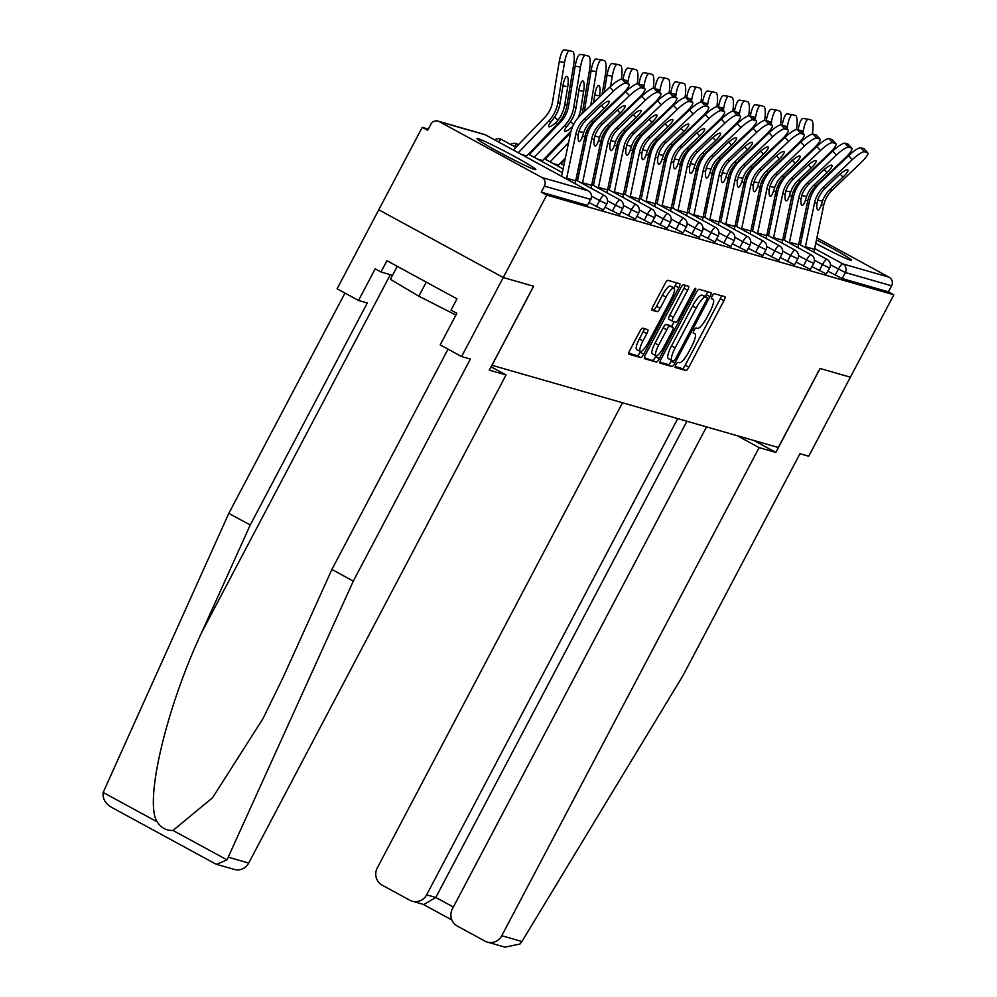 <?xml version="1.0" encoding="UTF-8"?>
<svg xmlns="http://www.w3.org/2000/svg" width="997" height="997" viewBox="0 0 997 997"><rect width="100%" height="100%" fill="white"/><g stroke="black" fill="none" stroke-linecap="round" stroke-linejoin="round"><path stroke-width="1.5" d="M675.929 364.715A2.929 0.71 118.6 0 0 675.231 367.482A2.929 0.71 118.6 0 0 675.268 367.507L685.911 370.56A4.187 1.022 118.6 0 0 688.865 367.145L723.922 300.658A4.187 1.022 118.6 0 0 724.919 296.695A4.187 1.022 118.6 0 0 724.869 296.682L714.226 293.617A2.929 0.71 118.6 0 0 712.157 296.009A2.929 0.71 118.6 0 0 711.459 298.776A2.929 0.71 118.6 0 0 711.497 298.788L712.88 299.187A13.385 3.265 118.6 0 1 713.042 299.262A13.385 3.265 118.6 0 1 709.852 311.924L706.923 317.47A13.385 3.265 118.6 0 1 697.489 328.374L696.105 327.976A2.929 0.71 118.6 0 0 694.049 330.356A2.929 0.71 118.6 0 0 693.351 333.135A2.929 0.71 118.6 0 0 693.389 333.148L694.759 333.546A13.385 3.265 118.6 0 1 694.921 333.609A13.385 3.265 118.6 0 1 691.731 346.283L688.815 351.829A13.385 3.265 118.6 0 1 679.381 362.721L677.997 362.335A2.929 0.71 118.6 0 0 675.929 364.715M534.741 169.515A33.225 1.745 27.8 0 0 535.838 169.602A33.225 1.745 27.8 0 0 510.85 154.485A33.225 1.745 27.8 0 0 478.124 138.708A33.225 1.745 27.8 0 0 477.04 138.608A33.225 1.745 27.8 0 0 502.014 153.737A33.225 1.745 27.8 0 0 534.741 169.515M827.049 249.325A33.013 1.732 27.8 0 0 815.758 243.368A33.225 1.745 27.8 0 0 850.254 260.117A33.225 1.745 27.8 0 0 851.338 260.205A33.225 1.745 27.8 0 0 816.481 239.903M802.784 233.148A33.225 1.745 27.8 0 0 801.164 232.401M800.653 234.881A33.225 1.745 27.8 0 0 802.224 235.815M642.704 328.163A4.187 1.022 118.6 0 0 639.75 331.565L629.917 350.221A4.187 1.022 118.6 0 0 628.92 354.184A4.187 1.022 118.6 0 0 628.97 354.209L640.797 357.599A4.187 1.022 118.6 0 0 643.738 354.197L678.795 287.697A4.187 1.022 118.6 0 0 679.792 283.746A4.187 1.022 118.6 0 0 679.742 283.721L667.928 280.331A4.187 1.022 118.6 0 0 664.974 283.734L653.097 306.266A4.187 1.022 118.6 0 0 652.1 310.229A4.187 1.022 118.6 0 0 652.15 310.241L657.21 311.7A4.187 1.022 118.6 0 0 660.151 308.297L666.046 297.118A11.191 2.729 118.6 0 1 674.072 288.058A11.191 2.729 118.6 0 1 671.405 298.664L648.324 342.432A11.191 2.729 118.6 0 1 640.298 351.492A11.191 2.729 118.6 0 1 642.965 340.887L646.816 333.596A4.187 1.022 118.6 0 0 647.813 329.633A4.187 1.022 118.6 0 0 647.763 329.621L642.704 328.163M706.524 426.89L452.401 908.865A12.787 12.375 -74 0 0 457.336 926.076L484.916 941.093A12.787 12.375 -74 0 0 501.765 935.722L521.905 941.517L682.883 675.754L799.955 453.722L808.729 456.24L850.391 377.202L819.995 368.479L778.321 447.503L491.995 365.288L533.669 286.251L503.261 277.527L546.717 195.1L893.848 294.788L888.402 291.834L891.58 285.803L845.356 272.53L842.178 278.549L888.402 291.834M753.931 440.5L775.84 452.426L820.095 368.504L850.391 377.202L893.848 294.788M661.073 359.169A4.187 1.022 118.6 0 0 660.076 363.132A4.187 1.022 118.6 0 0 660.126 363.145L671.941 366.547A4.187 1.022 118.6 0 0 674.894 363.132L709.951 296.645A4.187 1.022 118.6 0 0 710.948 292.682L699.071 289.267A4.187 1.022 118.6 0 0 696.13 292.682L661.073 359.169M656.362 362.073L644.548 358.683A4.187 1.022 118.6 0 1 644.498 358.658A4.187 1.022 118.6 0 1 645.495 354.695L680.552 288.208A4.187 1.022 118.6 0 1 683.506 284.793L688.553 286.251A4.187 1.022 118.6 0 1 688.603 286.276A4.187 1.022 118.6 0 1 687.606 290.239L673.399 317.196A4.187 1.022 118.6 0 0 672.402 321.159A4.187 1.022 118.6 0 0 672.452 321.184L675.804 322.143A4.187 1.022 118.6 0 0 678.758 318.741L693.551 290.663A2.929 0.71 118.6 0 1 695.657 288.295A2.929 0.71 118.6 0 1 694.959 291.062L659.316 358.671A4.187 1.022 118.6 0 1 656.362 362.073L644.349 357.686M786.596 221.409L788.178 222.269M801.738 229.646L803.333 230.519M816.892 237.897L889.112 277.203A6.393 6.194 106 0 1 891.58 285.803M461.586 356.552L440.175 344.9L456.85 313.282L451.043 310.129L456.987 298.838L386.948 260.716L380.991 272.007L375.184 268.841L358.521 300.458L367.295 302.976L250.222 525.02L228.811 513.368L103.152 792.453C102.442 798.834 105.458 803.894 112.163 807.645L215.302 863.801L216.648 864.349L227.004 859.85L353.299 581.114L470.36 359.07L461.586 356.552L503.261 277.527L378.773 209.781L422.23 127.354L428.311 129.112M546.717 195.1L541.271 192.147L544.437 186.115A6.393 6.194 -74 0 0 541.969 177.516L439.266 121.622A6.393 6.194 -74 0 0 430.841 124.301L427.676 130.32L422.23 127.354M596.43 206.591L599.608 200.559L606.799 203.986L603.409 209.993L589.177 202.64M541.969 177.516L588.193 190.788A6.393 6.194 -74 0 1 590.66 199.4L587.495 205.419L590.66 199.4L544.437 186.115M541.271 192.147L587.495 205.419M842.178 278.549L827.946 271.196M628.272 215.726L631.45 209.706L638.628 213.121L635.45 219.153L621.019 211.775M660.114 224.873L663.279 218.854L670.47 222.269L667.08 228.276L652.848 220.923M691.943 234.008L695.121 227.989L702.299 231.416L699.134 237.436L684.69 230.058M723.785 243.156L726.95 237.136L734.141 240.551L730.751 246.558L716.519 239.205M755.614 252.291L758.792 246.271L765.97 249.699L762.805 255.718L748.361 248.34M787.456 261.438L790.633 255.419L797.812 258.834L794.435 264.841L780.19 257.488M819.285 270.586L822.463 264.566L829.654 267.981L826.264 273.988L812.032 266.635M803.37 266.012L806.548 259.993L813.726 263.407L810.349 269.414L796.117 262.061M771.541 256.865L774.706 250.845L781.897 254.272L778.719 260.292L764.275 252.914M739.699 247.73L742.877 241.71L750.056 245.125L746.678 251.132L732.446 243.779M707.858 238.582L711.035 232.563L718.226 235.977L715.048 242.009L700.604 234.631M676.028 229.447L679.206 223.415L686.385 226.842L682.995 232.849L668.763 225.496M644.187 220.3L647.365 214.28L654.543 217.695L651.166 223.702L636.933 216.349M612.357 211.152L615.523 205.133L622.714 208.56L619.536 214.579L605.092 207.202M675.193 366.547L682.284 368.578A4.187 1.022 118.6 0 0 685.238 365.176L720.295 298.689A4.187 1.022 118.6 0 0 721.429 295.698M705.315 296.57L706.312 294.676A4.187 1.022 118.6 0 0 707.459 291.685M659.927 362.16L668.314 364.566A4.187 1.022 118.6 0 0 671.255 361.163L671.654 360.416M673.561 361.051A2.929 0.71 118.6 0 0 675.63 358.671L706.399 300.309A2.929 0.71 118.6 0 0 707.097 297.53A2.929 0.71 118.6 0 0 707.06 297.517L705.614 297.106A13.385 3.265 118.6 0 0 696.18 307.998L675.143 347.903A13.385 3.265 118.6 0 0 671.953 360.578A13.385 3.265 118.6 0 0 672.115 360.64L673.561 361.051M703.508 295.586A2.929 0.71 118.6 0 0 703.471 295.561A2.929 0.71 118.6 0 0 703.433 295.548L707.06 297.517M668.489 358.671A13.385 3.265 118.6 0 1 668.326 358.596A13.385 3.265 118.6 0 1 671.517 345.922L692.541 306.029A13.385 3.265 118.6 0 1 701.988 295.124L707.097 297.53M672.352 321.134L668.825 319.202A4.187 1.022 118.6 0 1 668.763 319.19A4.187 1.022 118.6 0 1 669.76 315.226L683.979 288.258A4.187 1.022 118.6 0 0 685.126 285.267M674.146 321.67L671.604 326.505M656.138 355.842L655.69 356.689L659.316 358.671M658.643 345.186A11.191 2.729 118.6 0 0 655.976 355.779A11.191 2.729 118.6 0 0 664.002 346.719L672.128 331.303A4.187 1.022 118.6 0 0 673.125 327.34A4.187 1.022 118.6 0 0 673.075 327.315L669.722 326.355A4.187 1.022 118.6 0 0 666.769 329.758L658.643 345.186L655.017 343.205A11.191 2.729 118.6 0 0 652.35 353.798L655.976 355.779M669.548 325.396A4.187 1.022 118.6 0 0 669.498 325.358A4.187 1.022 118.6 0 0 669.448 325.346L673.075 327.315L669.498 325.358M655.017 343.205L663.142 327.789A4.187 1.022 118.6 0 1 666.096 324.374L669.448 325.346M652.736 360.091A4.187 1.022 118.6 0 0 655.69 356.689M640.298 351.492L636.672 349.511A11.191 2.729 118.6 0 1 639.339 338.918L643.19 331.627A4.187 1.022 118.6 0 0 644.336 328.636M674.072 288.058L670.445 286.089A11.191 2.729 118.6 0 0 662.419 295.149L666.046 297.118M651.951 309.257L653.583 309.731A4.187 1.022 118.6 0 0 656.524 306.316L662.419 295.149M673.972 288.008L675.168 285.728A4.187 1.022 118.6 0 0 676.315 282.737M628.771 353.212L637.158 355.63A4.187 1.022 118.6 0 0 640.111 352.215L640.46 351.555M801.002 181.678A34.085 33.001 -74 0 0 801.837 179.61M804.841 177.753A34.085 33.001 -74 0 0 805.19 176.394M795.706 190.103L794.036 191.723A9.796 2.144 -44.5 0 1 792.814 192.745M773.273 204.41L775.529 202.067M770.058 219.776L772.314 217.433M791.606 197.406L793.961 194.963M809.016 153.987L809.215 152.778M812.318 134.084L812.405 133.61A12.787 3.165 99 0 0 811.433 120.126L808.48 119.279A12.787 3.165 99 0 0 808.38 119.254A12.787 3.165 99 0 0 803.32 131.006L800.491 130.557A12.787 2.729 -42.1 0 0 800.167 130.37L797.214 129.51L800.84 133.536A12.787 2.729 137.9 0 0 788.602 141.412L759.328 169.378A28.539 27.642 -74 0 0 753.695 176.843A28.539 27.642 -74 0 0 750.915 184.557L741.743 228.463A34.085 33.001 106 0 1 741.581 229.235M797.7 164.792L797.899 163.583M801.613 141.3L801.912 139.455M802.946 133.274L803.32 131.006M800.441 162.175L800.641 160.978M806.286 156.591L806.486 155.395M795.344 146.26L795.145 147.456M791.444 169.764L791.331 170.425A28.539 27.642 106 0 1 791.232 170.973M798.086 129.772A12.787 3.165 -81 0 1 803.084 118.419A12.787 3.165 -81 0 1 803.171 118.444L808.28 119.254M777.61 192.122L775.342 194.465M756.062 214.492L753.807 216.835M825.192 188.283L838.278 175.784A9.796 2.094 -42.1 0 1 847.662 169.752A9.796 2.094 -42.1 0 1 847.899 169.901A9.796 2.094 -42.1 0 1 842.976 177.13L829.89 189.629A28.539 27.642 -74 0 0 824.257 197.107A28.539 27.642 -74 0 0 822.5 201.12L821.291 204.771A9.796 2.43 -78.5 0 1 817.951 209.993A9.796 2.43 -78.5 0 1 817.914 209.981A9.796 2.43 -78.5 0 1 816.967 203.525L817.814 199.774A28.539 27.642 -74 0 1 819.559 195.761A28.539 27.642 -74 0 1 825.192 188.283L822.999 187.66A28.539 27.642 -74 0 0 817.366 195.125A28.539 27.642 -74 0 0 814.586 202.84L805.426 246.745A34.085 33.001 106 0 1 805.252 247.518M800.342 244.851L809.327 201.768A34.085 33.001 106 0 1 812.642 192.558A34.085 33.001 106 0 1 819.372 183.635L848.659 155.669A12.787 2.729 -42.1 0 1 860.885 147.805L864.511 151.818L867.465 152.666A12.787 2.729 137.9 0 1 867.789 152.865A12.787 2.729 137.9 0 1 861.358 162.299L832.084 190.265A28.539 27.642 -74 0 0 826.451 197.742A28.539 27.642 -74 0 0 823.672 205.457L814.499 249.35A34.085 33.001 106 0 1 813.789 252.166M867.465 152.666L863.838 148.653L860.885 147.805M863.838 148.653A12.787 2.729 -42.1 0 1 864.162 148.84L867.789 152.865M864.511 151.818A12.787 2.729 137.9 0 0 852.285 159.694L822.999 187.66M397.255 266.324L390.4 279.322L418.827 296.209L455.916 315.052M426.267 282.114L418.827 296.209M511.536 158.722A33.013 1.732 27.8 0 0 499.746 152.504M521.905 941.517L519.985 943.997L504.981 947.15L487.346 942.09M622.552 402.776L377.277 867.976A12.787 12.375 -74 0 0 382.212 885.199L409.792 900.204A12.787 12.375 -74 0 0 426.641 894.845L435.814 897.474L423.825 904.528L412.222 901.201M677.723 418.615L426.641 894.845M737.194 435.701L759.116 447.628L501.765 935.722M775.84 452.426L759.116 447.628M686.908 421.257L435.814 897.474L453.373 907.033M250.222 525.02L201.768 632.31C166.212 707.92 144.029 802.224 157.165 821.852C161.115 827.846 166.387 830.713 172.98 830.451L212.548 797.762L262.909 718.75L283.422 676.751L331.889 569.461L448.027 349.174M358.521 300.458L337.111 288.806L378.773 209.781L503.261 277.527L533.569 286.226L489.315 370.149L506.052 374.947L248.702 863.053A12.787 12.375 106 0 1 234.283 869.421L216.648 864.349M228.811 513.368L344.962 293.081M506.052 374.947L491.085 366.809M353.299 581.114L331.889 569.461M380.991 272.007L392.519 275.322M215.302 863.801L112.163 807.645M785.075 177.105A34.085 33.001 -74 0 0 785.923 175.036M788.914 173.179A34.085 33.001 -74 0 0 789.275 171.82M779.791 185.529L778.121 187.162A9.796 2.144 -44.5 0 1 776.9 188.171M757.346 199.836L759.602 197.493M754.143 215.215L756.399 212.872M775.678 192.845L778.034 190.402M793.101 149.413L793.3 148.217M796.404 129.523L796.478 129.037A12.787 3.165 99 0 0 795.519 115.552L792.553 114.705A12.787 3.165 99 0 0 792.465 114.68A12.787 3.165 99 0 0 787.406 126.432L784.577 125.983A12.787 2.729 -42.1 0 0 784.253 125.796L781.287 124.949L784.913 128.962A12.787 2.729 137.9 0 0 772.687 136.838L743.413 164.804A28.539 27.642 -74 0 0 737.768 172.269A28.539 27.642 -74 0 0 735.001 179.983L725.828 223.889A34.085 33.001 106 0 1 725.654 224.661M781.785 160.218L781.984 159.009M785.686 136.726L785.997 134.882M787.019 128.7L787.406 126.432M784.514 157.613L784.714 156.404M790.359 152.03L790.559 150.821M779.43 141.686L779.23 142.895M775.516 165.19L775.417 165.851A28.539 27.642 106 0 1 775.317 166.399M782.171 125.198A12.787 3.165 -81 0 1 787.156 113.845A12.787 3.165 -81 0 1 787.256 113.87L792.366 114.68M761.683 187.548L759.427 189.891M740.135 209.918L737.88 212.261M769.161 172.531A34.085 33.001 -74 0 0 769.996 170.462M772.999 168.605A34.085 33.001 -74 0 0 773.36 167.247M763.864 180.956L762.207 182.588A9.796 2.144 -44.5 0 1 760.973 183.598M741.432 195.262L743.687 192.932M738.229 210.641L740.484 208.298M759.764 188.271L762.119 185.828M777.174 144.839L777.373 143.643M780.489 124.949L780.564 124.463A12.787 3.165 99 0 0 779.592 110.991L776.638 110.131A12.787 3.165 99 0 0 776.538 110.119A12.787 3.165 99 0 0 771.479 121.858L768.65 121.41M765.87 155.644L766.07 154.435M769.771 132.152L770.083 130.32M771.105 124.127L771.479 121.858M768.6 153.04L768.799 151.831M774.445 147.456L774.644 146.247M763.503 137.112L763.303 138.321M759.602 160.617L759.49 161.277A28.539 27.642 106 0 1 759.402 161.826M766.244 120.625A12.787 3.165 -81 0 1 771.242 109.271A12.787 3.165 -81 0 1 771.342 109.296L776.451 110.106M745.768 182.974L743.513 185.33M724.221 205.357L721.965 207.7M753.246 167.957A34.085 33.001 -74 0 0 754.081 165.888M757.084 164.031A34.085 33.001 -74 0 0 757.446 162.685M747.949 176.382L746.279 178.014A9.796 2.144 -44.5 0 1 745.058 179.036M725.517 190.701L727.773 188.358M722.302 206.067L724.557 203.724M743.849 183.697L746.205 181.255M761.259 140.278L761.459 139.069M764.562 120.375L764.649 119.902A12.787 3.165 99 0 0 763.677 106.417L760.723 105.57A12.787 3.165 99 0 0 760.624 105.545A12.787 3.165 99 0 0 755.564 117.285L752.735 116.836A12.787 2.729 -42.1 0 0 752.411 116.649L749.457 115.802L753.084 119.814A12.787 2.729 137.9 0 0 740.858 127.691L711.571 155.657A28.539 27.642 -74 0 0 705.938 163.134A28.539 27.642 -74 0 0 703.159 170.848L693.999 214.754A34.085 33.001 106 0 1 693.825 215.526M749.956 151.07L750.155 149.874M753.857 127.591L754.156 125.747M755.19 119.553L755.564 117.285M752.685 148.466L752.885 147.257M758.53 142.883L758.729 141.674M747.588 132.539L747.389 133.748M743.687 156.043L743.575 156.703A28.539 27.642 106 0 1 743.475 157.252M750.33 116.051A12.787 3.165 -81 0 1 755.327 104.71A12.787 3.165 -81 0 1 755.414 104.722L760.524 105.532M729.854 178.401L727.586 180.756M708.306 200.783L706.05 203.126M737.331 163.383A34.085 33.001 -74 0 0 738.166 161.315M741.17 159.47A34.085 33.001 -74 0 0 741.519 158.112M732.035 171.808L730.365 173.441A9.796 2.144 -44.5 0 1 729.143 174.463M709.59 186.127L711.846 183.784M706.387 201.494L708.643 199.151M727.935 179.124L730.278 176.681M745.345 135.704L745.544 134.495M748.647 115.802L748.722 115.328A12.787 3.165 99 0 0 747.762 101.844L744.796 100.996A12.787 3.165 99 0 0 744.709 100.971A12.787 3.165 99 0 0 739.649 112.711L736.82 112.275A12.787 2.729 -42.1 0 0 736.496 112.075L733.543 111.228L737.157 115.253A12.787 2.729 137.9 0 0 724.931 123.117L695.657 151.083A28.539 27.642 -74 0 0 690.024 158.56A28.539 27.642 -74 0 0 687.245 166.275L678.072 210.18A34.085 33.001 106 0 1 677.91 210.953M734.029 146.509L734.228 145.3M737.93 123.017L738.241 121.173M739.263 114.991L739.649 112.711M736.758 143.892L736.97 142.696M742.603 138.309L742.815 137.112M731.673 127.965L731.474 129.174M727.773 151.469L727.66 152.142A28.539 27.642 106 0 1 727.561 152.691M734.415 111.477A12.787 3.165 -81 0 1 739.413 100.136A12.787 3.165 -81 0 1 739.5 100.149L744.609 100.959M713.927 173.839L711.671 176.182M692.379 196.21L690.123 198.553M721.404 158.822A34.085 33.001 -74 0 0 722.239 156.753M725.243 154.896A34.085 33.001 -74 0 0 725.604 153.538M716.108 167.247L714.45 168.867A9.796 2.144 -44.5 0 1 713.229 169.889M693.675 181.554L695.931 179.211M690.472 196.92L692.728 194.577M712.008 174.55L714.363 172.107M729.418 131.13L729.617 129.922M732.733 111.24L732.807 110.754A12.787 3.165 99 0 0 731.848 97.27L728.882 96.422A12.787 3.165 99 0 0 728.795 96.397A12.787 3.165 99 0 0 723.722 108.15L720.893 107.701A12.787 2.729 -42.1 0 0 720.582 107.514L717.616 106.654L721.242 110.679A12.787 2.729 137.9 0 0 709.017 118.556L679.73 146.522A28.539 27.642 -74 0 0 674.097 153.987A28.539 27.642 -74 0 0 671.317 161.701L662.158 205.606A34.085 33.001 106 0 1 661.983 206.379M718.114 141.935L718.314 140.727M722.015 118.444L722.327 116.599M723.348 110.418L723.722 108.15M720.843 139.318L721.043 138.122M726.688 133.735L726.888 132.539M715.759 123.404L715.559 124.6M711.846 146.908L711.733 147.568A28.539 27.642 106 0 1 711.646 148.117M718.501 106.916A12.787 3.165 -81 0 1 723.486 95.562A12.787 3.165 -81 0 1 723.585 95.587L728.695 96.397M698.012 169.266L695.756 171.609M676.464 191.636L674.209 193.979M809.277 183.722L822.363 171.222A9.796 2.094 -42.1 0 1 831.735 165.178A9.796 2.094 -42.1 0 1 831.984 165.328A9.796 2.094 -42.1 0 1 827.061 172.568L813.963 185.068A28.539 27.642 -74 0 0 808.33 192.533A28.539 27.642 -74 0 0 806.585 196.546L805.364 200.198A9.796 2.43 -78.5 0 1 802.037 205.419A9.796 2.43 -78.5 0 1 801.987 205.419A9.796 2.43 -78.5 0 1 801.052 198.951L801.887 195.2A28.539 27.642 -74 0 1 803.644 191.187A28.539 27.642 -74 0 1 809.277 183.722L807.084 183.087A28.539 27.642 -74 0 0 801.451 190.564A28.539 27.642 -74 0 0 798.672 198.266L789.499 242.171A34.085 33.001 106 0 1 789.337 242.956M784.415 240.277L793.413 197.207A34.085 33.001 106 0 1 796.728 187.984A34.085 33.001 106 0 1 803.457 179.074L832.744 151.108A12.787 2.729 -42.1 0 1 844.97 143.232L848.584 147.244L851.55 148.092A12.787 2.729 137.9 0 1 851.874 148.291A12.787 2.729 137.9 0 1 845.444 157.725L816.157 185.691A28.539 27.642 -74 0 0 810.524 193.169A28.539 27.642 -74 0 0 807.757 200.883L798.585 244.788A34.085 33.001 106 0 1 797.874 247.605M851.55 148.092L847.924 144.079L844.97 143.232M847.924 144.079A12.787 2.729 -42.1 0 1 848.248 144.266L851.874 148.291M848.584 147.244A12.787 2.729 137.9 0 0 836.358 155.121L807.084 183.087M793.35 179.148L806.448 166.649A9.796 2.094 -42.1 0 1 815.82 160.604A9.796 2.094 -42.1 0 1 816.069 160.754A9.796 2.094 -42.1 0 1 811.134 167.995L798.049 180.494A28.539 27.642 -74 0 0 792.416 187.959A28.539 27.642 -74 0 0 790.671 191.972L789.45 195.624A9.796 2.43 -78.5 0 1 786.122 200.858A9.796 2.43 -78.5 0 1 786.072 200.846A9.796 2.43 -78.5 0 1 785.138 194.39L785.972 190.626A28.539 27.642 -74 0 1 787.717 186.613A28.539 27.642 -74 0 1 793.35 179.148L791.157 178.513A28.539 27.642 -74 0 0 785.524 185.99A28.539 27.642 -74 0 0 782.757 193.705L773.585 237.61A34.085 33.001 106 0 1 773.41 238.383M768.5 235.703L777.498 192.633A34.085 33.001 106 0 1 780.813 183.423A34.085 33.001 106 0 1 787.543 174.5L816.817 146.534A12.787 2.729 -42.1 0 1 829.043 138.658L832.669 142.671L835.636 143.531A12.787 2.729 137.9 0 1 835.96 143.718A12.787 2.729 137.9 0 1 829.529 153.164L800.242 181.118A28.539 27.642 -74 0 0 794.609 188.595A28.539 27.642 -74 0 0 791.83 196.309L782.67 240.215A34.085 33.001 106 0 1 781.96 243.031M835.636 143.531L832.009 139.505L829.043 138.658M832.009 139.505A12.787 2.729 -42.1 0 1 832.333 139.705L835.96 143.718M832.669 142.671A12.787 2.729 137.9 0 0 820.444 150.547L791.157 178.513M777.436 174.575L790.521 162.075A9.796 2.094 -42.1 0 1 799.906 156.031A9.796 2.094 -42.1 0 1 800.155 156.18A9.796 2.094 -42.1 0 1 795.22 163.421L782.134 175.921A28.539 27.642 -74 0 0 776.501 183.398A28.539 27.642 -74 0 0 774.744 187.411L773.535 191.05A9.796 2.43 -78.5 0 1 770.207 196.284A9.796 2.43 -78.5 0 1 770.158 196.272A9.796 2.43 -78.5 0 1 769.21 189.816L770.058 186.053A28.539 27.642 -74 0 1 771.803 182.04A28.539 27.642 -74 0 1 777.436 174.575L775.242 173.939A28.539 27.642 -74 0 0 769.609 181.417A28.539 27.642 -74 0 0 766.83 189.131L757.67 233.036A34.085 33.001 106 0 1 757.496 233.809M752.585 231.13L761.571 188.059A34.085 33.001 106 0 1 764.886 178.849A34.085 33.001 106 0 1 771.616 169.926L800.903 141.96A12.787 2.729 -42.1 0 1 813.128 134.084L816.755 138.109L819.708 138.957A12.787 2.729 137.9 0 1 820.033 139.144A12.787 2.729 137.9 0 1 813.602 148.59L784.327 176.556A28.539 27.642 -74 0 0 778.694 184.021A28.539 27.642 -74 0 0 775.915 191.736L766.743 235.641A34.085 33.001 106 0 1 766.032 238.457M819.708 138.957L816.082 134.931L813.128 134.084M816.082 134.931A12.787 2.729 -42.1 0 1 816.406 135.131L820.033 139.144M816.755 138.109A12.787 2.729 137.9 0 0 804.529 145.973L775.242 173.939M761.521 170.001L774.607 157.501A9.796 2.094 -42.1 0 1 783.978 151.469A9.796 2.094 -42.1 0 1 784.228 151.619A9.796 2.094 -42.1 0 1 779.305 158.847L766.219 171.347A28.539 27.642 -74 0 0 760.574 178.824A28.539 27.642 -74 0 0 758.829 182.837L757.62 186.489A9.796 2.43 -78.5 0 1 754.28 191.711A9.796 2.43 -78.5 0 1 754.231 191.698A9.796 2.43 -78.5 0 1 753.296 185.243L754.143 181.491A28.539 27.642 -74 0 1 755.888 177.478A28.539 27.642 -74 0 1 761.521 170.001L759.328 169.378M800.84 133.536L803.794 134.383A12.787 2.729 137.9 0 1 804.118 134.57A12.787 2.729 137.9 0 1 797.687 144.017L768.413 171.983A28.539 27.642 -74 0 0 762.767 179.448A28.539 27.642 -74 0 0 760.001 187.162L750.828 231.067A34.085 33.001 106 0 1 750.118 233.884M736.658 226.568L745.656 183.485A34.085 33.001 106 0 1 748.971 174.276A34.085 33.001 106 0 1 755.701 165.352L784.988 137.387A12.787 2.729 -42.1 0 1 797.214 129.51M745.606 165.427L758.692 152.927A9.796 2.094 -42.1 0 1 768.064 146.895A9.796 2.094 -42.1 0 1 768.313 147.045A9.796 2.094 -42.1 0 1 763.39 154.273L750.292 166.786A28.539 27.642 -74 0 0 744.659 174.251A28.539 27.642 -74 0 0 742.915 178.264L741.693 181.915A9.796 2.43 -78.5 0 1 738.366 187.137A9.796 2.43 -78.5 0 1 738.316 187.124A9.796 2.43 -78.5 0 1 737.381 180.669L738.216 176.918A28.539 27.642 -74 0 1 739.961 172.905A28.539 27.642 -74 0 1 745.606 165.427L743.413 164.804M784.913 128.962L787.879 129.809A12.787 2.729 137.9 0 1 788.203 130.009A12.787 2.729 137.9 0 1 781.773 139.443L752.486 167.409A28.539 27.642 -74 0 0 746.853 174.886A28.539 27.642 -74 0 0 744.074 182.601L734.914 226.493A34.085 33.001 106 0 1 734.203 229.31M720.744 221.995L729.742 178.912A34.085 33.001 106 0 1 733.057 169.702A34.085 33.001 106 0 1 739.786 160.779L769.061 132.825A12.787 2.729 -42.1 0 1 781.287 124.949M705.49 154.248A34.085 33.001 -74 0 0 706.325 152.18M709.328 150.323A34.085 33.001 -74 0 0 709.69 148.964M700.193 162.673L698.523 164.306A9.796 2.144 -44.5 0 1 697.302 165.315M677.761 176.98L680.016 174.637M674.545 192.359L676.801 190.016M696.093 169.989L698.448 167.546M713.503 126.557L713.702 125.36M716.806 106.667L716.893 106.181A12.787 3.165 99 0 0 715.921 92.696L712.967 91.849A12.787 3.165 99 0 0 712.867 91.836A12.787 3.165 99 0 0 707.808 103.576L704.979 103.127A12.787 2.729 -42.1 0 0 704.655 102.94L701.701 102.093L705.328 106.106A12.787 2.729 137.9 0 0 693.102 113.982L663.815 141.948A28.539 27.642 -74 0 0 658.182 149.413A28.539 27.642 -74 0 0 655.403 157.127L646.243 201.033A34.085 33.001 106 0 1 646.068 201.805M702.2 137.362L702.399 136.153M706.1 113.87L706.399 112.025M707.434 105.844L707.808 103.576M704.929 134.757L705.128 133.548M710.774 129.174L710.973 127.965M699.832 118.83L699.632 120.039M695.931 142.334L695.819 142.995A28.539 27.642 106 0 1 695.719 143.543M702.573 102.342A12.787 3.165 -81 0 1 707.571 90.989A12.787 3.165 -81 0 1 707.671 91.014L712.78 91.824M682.098 164.692L679.829 167.035M660.55 187.062L658.294 189.405M729.679 160.866L742.777 148.366A9.796 2.094 -42.1 0 1 752.149 142.322A9.796 2.094 -42.1 0 1 752.399 142.471A9.796 2.094 -42.1 0 1 747.463 149.712L734.378 162.212A28.539 27.642 -74 0 0 728.745 169.677A28.539 27.642 -74 0 0 727 173.69L725.779 177.341A9.796 2.43 -78.5 0 1 722.451 182.563A9.796 2.43 -78.5 0 1 722.401 182.563A9.796 2.43 -78.5 0 1 721.454 176.095L722.302 172.344A28.539 27.642 -74 0 1 724.046 168.331A28.539 27.642 -74 0 1 729.679 160.866L727.486 160.23A28.539 27.642 -74 0 0 721.853 167.708A28.539 27.642 -74 0 0 719.074 175.422L709.914 219.315A34.085 33.001 106 0 1 709.739 220.1M704.829 217.421L713.827 174.35A34.085 33.001 106 0 1 717.142 165.141A34.085 33.001 106 0 1 723.859 156.217L753.146 128.252A12.787 2.729 -42.1 0 1 765.372 120.375L768.999 124.388L771.952 125.236A12.787 2.729 137.9 0 1 772.276 125.435A12.787 2.729 137.9 0 1 765.858 134.869L736.571 162.835A28.539 27.642 -74 0 0 730.938 170.313A28.539 27.642 -74 0 0 728.159 178.027L718.999 221.932A34.085 33.001 106 0 1 718.289 224.749M771.952 125.236L768.338 121.223L765.372 120.375M768.338 121.223A12.787 2.729 -42.1 0 1 768.662 121.41L772.276 125.435M768.999 124.388A12.787 2.729 137.9 0 0 756.773 132.265L727.486 160.23M689.575 149.675A34.085 33.001 -74 0 0 690.41 147.606M693.413 145.749A34.085 33.001 -74 0 0 693.762 144.391M684.278 158.099L682.609 159.732A9.796 2.144 -44.5 0 1 681.387 160.741M661.846 172.419L664.102 170.076M658.631 187.785L660.886 185.442M680.178 165.415L682.534 162.972M697.588 121.995L697.788 120.787M700.891 102.093L700.978 101.607A12.787 3.165 99 0 0 700.006 88.135L697.04 87.275A12.787 3.165 99 0 0 696.953 87.262A12.787 3.165 99 0 0 691.893 99.002L689.064 98.553A12.787 2.729 -42.1 0 0 688.74 98.367L685.786 97.519L689.413 101.532A12.787 2.729 137.9 0 0 677.175 109.408L647.9 137.374A28.539 27.642 -74 0 0 642.267 144.852A28.539 27.642 -74 0 0 639.488 152.566L630.316 196.459A34.085 33.001 106 0 1 630.154 197.244M686.272 132.788L686.472 131.592M690.186 109.296L690.485 107.464M691.519 101.27L691.893 99.002M689.014 130.183L689.214 128.974M694.859 124.6L695.059 123.391M683.917 114.256L683.718 115.465M680.016 137.76L679.904 138.421A28.539 27.642 106 0 1 679.804 138.969M686.659 97.768A12.787 3.165 -81 0 1 691.656 86.415A12.787 3.165 -81 0 1 691.744 86.44L696.853 87.25M666.183 160.118L663.915 162.474M644.635 182.501L642.38 184.844M713.765 156.292L726.85 143.792A9.796 2.094 -42.1 0 1 736.222 137.748A9.796 2.094 -42.1 0 1 736.471 137.898A9.796 2.094 -42.1 0 1 731.549 145.138L718.463 157.638A28.539 27.642 -74 0 0 712.818 165.103A28.539 27.642 -74 0 0 711.073 169.116L709.864 172.768A9.796 2.43 -78.5 0 1 706.524 178.002A9.796 2.43 -78.5 0 1 706.487 177.989A9.796 2.43 -78.5 0 1 705.54 171.534L706.387 167.77A28.539 27.642 -74 0 1 708.132 163.757A28.539 27.642 -74 0 1 713.765 156.292L711.571 155.657M753.084 119.814L756.038 120.674A12.787 2.729 137.9 0 1 756.362 120.861A12.787 2.729 137.9 0 1 749.931 130.308L720.657 158.261A28.539 27.642 -74 0 0 715.023 165.739A28.539 27.642 -74 0 0 712.244 173.453L703.072 217.358A34.085 33.001 106 0 1 702.362 220.175M688.915 212.847L697.9 169.777A34.085 33.001 106 0 1 701.215 160.567A34.085 33.001 106 0 1 707.945 151.644L737.232 123.678A12.787 2.729 -42.1 0 1 749.457 115.802M673.648 145.101A34.085 33.001 -74 0 0 674.483 143.032M677.486 141.175A34.085 33.001 -74 0 0 677.848 139.829M668.364 153.526L666.694 155.158A9.796 2.144 -44.5 0 1 665.473 156.18M645.919 167.845L648.175 165.502M642.716 183.211L644.972 180.868M664.251 160.841L666.607 158.398M681.674 117.422L681.873 116.213M684.976 97.519L685.051 97.045A12.787 3.165 99 0 0 684.092 83.561L681.125 82.714A12.787 3.165 99 0 0 681.038 82.689A12.787 3.165 99 0 0 675.978 94.428L673.137 93.98A12.787 2.729 -42.1 0 0 672.825 93.793L669.859 92.945L673.486 96.958A12.787 2.729 137.9 0 0 661.26 104.835L631.986 132.8A28.539 27.642 -74 0 0 626.34 140.278A28.539 27.642 -74 0 0 623.574 147.992L614.401 191.898A34.085 33.001 106 0 1 614.227 192.67M670.358 128.214L670.557 127.018M674.259 104.735L674.57 102.89M675.592 96.697L675.978 94.428M673.087 125.61L673.287 124.401M678.932 120.026L679.131 118.817M668.002 109.682L667.803 110.891M664.089 133.187L663.99 133.847A28.539 27.642 106 0 1 663.89 134.396M670.744 93.195A12.787 3.165 -81 0 1 675.729 81.854A12.787 3.165 -81 0 1 675.829 81.866L680.939 82.676M650.256 155.557L648 157.9M628.708 177.927L626.452 180.27M697.85 151.718L710.936 139.219A9.796 2.094 -42.1 0 1 720.308 133.187A9.796 2.094 -42.1 0 1 720.557 133.324A9.796 2.094 -42.1 0 1 715.634 140.565L702.536 153.064A28.539 27.642 -74 0 0 696.903 160.542A28.539 27.642 -74 0 0 695.158 164.555L693.937 168.194A9.796 2.43 -78.5 0 1 690.609 173.428A9.796 2.43 -78.5 0 1 690.56 173.416A9.796 2.43 -78.5 0 1 689.625 166.96L690.46 163.196A28.539 27.642 -74 0 1 692.217 159.184A28.539 27.642 -74 0 1 697.85 151.718L695.657 151.083M737.157 115.253L740.123 116.101A12.787 2.729 137.9 0 1 740.447 116.288A12.787 2.729 137.9 0 1 734.016 125.734L704.729 153.7A28.539 27.642 -74 0 0 699.096 161.165A28.539 27.642 -74 0 0 696.317 168.879L687.157 212.785A34.085 33.001 106 0 1 686.447 215.601M672.987 208.273L681.985 165.203A34.085 33.001 106 0 1 685.3 155.993A34.085 33.001 106 0 1 692.03 147.07L721.305 119.104A12.787 2.729 -42.1 0 1 733.543 111.228M657.733 140.527A34.085 33.001 -74 0 0 658.568 138.458M661.572 136.614A34.085 33.001 -74 0 0 661.933 135.256M652.437 148.952L650.779 150.584A9.796 2.144 -44.5 0 1 649.546 151.606M630.004 163.271L632.26 160.928M626.801 178.637L629.045 176.295M648.337 156.267L650.692 153.825M665.747 112.848L665.946 111.639M669.062 92.945L669.137 92.472A12.787 3.165 99 0 0 668.164 78.987L665.211 78.14A12.787 3.165 99 0 0 665.111 78.115A12.787 3.165 99 0 0 660.051 89.867L657.222 89.418A12.787 2.729 -42.1 0 0 656.911 89.219L653.945 88.372L657.571 92.397A12.787 2.729 137.9 0 0 645.346 100.273L616.059 128.227A28.539 27.642 -74 0 0 610.426 135.704A28.539 27.642 -74 0 0 607.647 143.418L598.487 187.324A34.085 33.001 106 0 1 598.312 188.097M654.443 123.653L654.643 122.444M658.344 100.161L658.656 98.317M659.678 92.135L660.051 89.867M657.173 121.036L657.372 119.839M663.017 115.453L663.217 114.256M652.075 105.109L651.876 106.318M648.175 128.613L648.062 129.286A28.539 27.642 106 0 1 647.963 129.834M654.817 88.621A12.787 3.165 -81 0 1 659.815 77.28A12.787 3.165 -81 0 1 659.914 77.292L665.024 78.102M634.341 150.983L632.086 153.326M612.794 173.353L610.538 175.696M681.923 147.145L695.021 134.645A9.796 2.094 -42.1 0 1 704.393 128.613A9.796 2.094 -42.1 0 1 704.642 128.763A9.796 2.094 -42.1 0 1 699.707 135.991L686.621 148.491A28.539 27.642 -74 0 0 680.988 155.968A28.539 27.642 -74 0 0 679.244 159.981L678.022 163.633A9.796 2.43 -78.5 0 1 674.695 168.854A9.796 2.43 -78.5 0 1 674.645 168.842A9.796 2.43 -78.5 0 1 673.71 162.386L674.545 158.635A28.539 27.642 -74 0 1 676.29 154.622A28.539 27.642 -74 0 1 681.923 147.145L679.73 146.522M721.242 110.679L724.208 111.527A12.787 2.729 137.9 0 1 724.532 111.714A12.787 2.729 137.9 0 1 718.102 121.16L688.815 149.126A28.539 27.642 -74 0 0 683.182 156.591A28.539 27.642 -74 0 0 680.403 164.306L671.243 208.211A34.085 33.001 106 0 1 670.532 211.028M657.073 203.712L666.071 160.629A34.085 33.001 106 0 1 669.386 151.419A34.085 33.001 106 0 1 676.116 142.496L705.39 114.53A12.787 2.729 -42.1 0 1 717.616 106.654M641.819 135.966A34.085 33.001 -74 0 0 642.654 133.897M645.657 132.04A34.085 33.001 -74 0 0 646.019 130.682M636.522 144.391L634.852 146.011A9.796 2.144 -44.5 0 1 633.631 147.033M614.09 158.697L616.345 156.355M610.874 174.064L613.13 171.733M632.422 151.706L634.777 149.251M649.832 108.274L650.032 107.065M653.135 88.384L653.222 87.898A12.787 3.165 99 0 0 652.25 74.414L649.296 73.566A12.787 3.165 99 0 0 649.197 73.541A12.787 3.165 99 0 0 644.137 85.293L641.308 84.845A12.787 2.729 -42.1 0 0 640.984 84.658L638.03 83.798L641.657 87.823A12.787 2.729 137.9 0 0 629.431 95.7L600.144 123.665A28.539 27.642 -74 0 0 594.511 131.13A28.539 27.642 -74 0 0 591.732 138.845L582.56 182.75A34.085 33.001 106 0 1 582.398 183.523M638.529 119.079L638.728 117.87M642.429 95.587L642.729 93.743M643.763 87.562L644.137 85.293M641.258 116.462L641.457 115.266M647.103 110.879L647.302 109.682M636.161 100.547L635.961 101.744M632.26 124.052L632.148 124.712A28.539 27.642 106 0 1 632.048 125.261M638.903 84.06A12.787 3.165 -81 0 1 643.9 72.706A12.787 3.165 -81 0 1 643.987 72.731L649.097 73.541M618.427 146.409L616.158 148.752M596.879 168.78L594.623 171.123M666.008 142.571L679.094 130.071A9.796 2.094 -42.1 0 1 688.478 124.039A9.796 2.094 -42.1 0 1 688.728 124.189A9.796 2.094 -42.1 0 1 683.792 131.43L670.707 143.929A28.539 27.642 -74 0 0 665.074 151.394A28.539 27.642 -74 0 0 663.317 155.407L662.108 159.059A9.796 2.43 -78.5 0 1 658.768 164.281A9.796 2.43 -78.5 0 1 658.73 164.268A9.796 2.43 -78.5 0 1 657.783 157.813L658.631 154.061A28.539 27.642 -74 0 1 660.375 150.049A28.539 27.642 -74 0 1 666.008 142.571L663.815 141.948M705.328 106.106L708.281 106.953A12.787 2.729 137.9 0 1 708.605 107.153A12.787 2.729 137.9 0 1 702.175 116.587L672.9 144.553A28.539 27.642 -74 0 0 667.267 152.03A28.539 27.642 -74 0 0 664.488 159.744L655.316 203.65A34.085 33.001 106 0 1 654.605 206.454M641.158 199.138L650.144 156.055A34.085 33.001 106 0 1 653.459 146.846A34.085 33.001 106 0 1 660.188 137.922L689.475 109.969A12.787 2.729 -42.1 0 1 701.701 102.093M625.904 131.392A34.085 33.001 -74 0 0 626.739 129.323M629.743 127.466A34.085 33.001 -74 0 0 630.092 126.108M620.608 139.817L618.938 141.449A9.796 2.144 -44.5 0 1 617.716 142.459M598.163 154.124L600.418 151.781M594.96 169.502L597.215 167.16M616.507 147.132L618.85 144.69M633.918 103.7L634.117 102.504M637.22 83.81L637.295 83.324A12.787 3.165 99 0 0 636.335 69.84L633.369 68.992A12.787 3.165 99 0 0 633.282 68.98A12.787 3.165 99 0 0 628.222 80.72L625.393 80.271A12.787 2.729 -42.1 0 0 625.069 80.084L622.116 79.237L625.73 83.249A12.787 2.729 137.9 0 0 613.504 91.126L584.23 119.092A28.539 27.642 -74 0 0 578.596 126.557A28.539 27.642 -74 0 0 575.817 134.271L566.645 178.176A34.085 33.001 106 0 1 566.47 178.949M622.602 114.505L622.801 113.297M626.502 91.014L626.814 89.169M627.836 82.988L628.222 80.72M625.331 111.901L625.543 110.692M631.176 106.318L631.388 105.109M620.246 95.974L620.047 97.183M616.333 119.478L616.233 120.139A28.539 27.642 106 0 1 616.134 120.687M622.988 79.486A12.787 3.165 -81 0 1 627.973 68.132A12.787 3.165 -81 0 1 628.073 68.157L633.182 68.967M602.5 141.836L600.244 144.179M580.952 164.206L578.696 166.549M650.094 138.01L663.179 125.51A9.796 2.094 -42.1 0 1 672.551 119.466A9.796 2.094 -42.1 0 1 672.801 119.615A9.796 2.094 -42.1 0 1 667.878 126.856L654.792 139.356A28.539 27.642 -74 0 0 649.147 146.821A28.539 27.642 -74 0 0 647.402 150.834L646.193 154.485A9.796 2.43 -78.5 0 1 642.853 159.707A9.796 2.43 -78.5 0 1 642.803 159.707A9.796 2.43 -78.5 0 1 641.869 153.239L642.716 149.488A28.539 27.642 -74 0 1 644.461 145.475A28.539 27.642 -74 0 1 650.094 138.01L647.9 137.374M689.413 101.532L692.367 102.379A12.787 2.729 137.9 0 1 692.691 102.579A12.787 2.729 137.9 0 1 686.26 112.013L656.986 139.979A28.539 27.642 -74 0 0 651.34 147.456A28.539 27.642 -74 0 0 648.573 155.171L639.401 199.076A34.085 33.001 106 0 1 638.691 201.893M625.231 194.565L634.229 151.494A34.085 33.001 106 0 1 637.544 142.284A34.085 33.001 106 0 1 644.274 133.361L673.561 105.395A12.787 2.729 -42.1 0 1 685.786 97.519M609.977 126.818A34.085 33.001 -74 0 0 610.812 124.75M613.816 122.893A34.085 33.001 -74 0 0 614.177 121.547M604.681 135.243L603.023 136.876A9.796 2.144 -44.5 0 1 601.789 137.885M582.248 149.562L584.504 147.22M579.045 164.929L581.301 162.586M600.58 142.559L602.936 140.116M617.99 99.139L618.19 97.93M621.305 79.237L621.38 78.751A12.787 3.165 99 0 0 620.408 65.279L617.455 64.419A12.787 3.165 99 0 0 617.355 64.406A12.787 3.165 99 0 0 612.295 76.146L606.999 75.311L604.12 92.609M606.687 109.932L606.886 108.735M610.588 86.44L612.295 76.146M609.416 107.327L609.616 106.118M615.261 101.744L615.461 100.535M600.418 114.904L600.306 115.565A28.539 27.642 106 0 1 600.219 116.113M606.999 75.311A12.787 3.165 -81 0 1 612.058 63.559A12.787 3.165 -81 0 1 612.158 63.584L617.268 64.394M586.585 137.262L584.329 139.617M565.037 159.645L561.635 163.172A34.085 33.001 -74 0 0 561.099 163.745M634.179 133.436L647.265 120.936A9.796 2.094 -42.1 0 1 656.637 114.892A9.796 2.094 -42.1 0 1 656.886 115.041A9.796 2.094 -42.1 0 1 651.963 122.282L638.865 134.782A28.539 27.642 -74 0 0 633.232 142.247A28.539 27.642 -74 0 0 631.487 146.26L630.266 149.911A9.796 2.43 -78.5 0 1 626.939 155.146A9.796 2.43 -78.5 0 1 626.889 155.133A9.796 2.43 -78.5 0 1 625.954 148.678L626.789 144.914A28.539 27.642 -74 0 1 628.534 140.901A28.539 27.642 -74 0 1 634.179 133.436L631.986 132.8M673.486 96.958L676.452 97.818A12.787 2.729 137.9 0 1 676.776 98.005A12.787 2.729 137.9 0 1 670.345 107.452L641.059 135.418A28.539 27.642 -74 0 0 635.425 142.883A28.539 27.642 -74 0 0 632.646 150.597L623.486 194.502A34.085 33.001 106 0 1 622.776 197.319M609.317 189.991L618.314 146.92A34.085 33.001 106 0 1 621.63 137.711A34.085 33.001 106 0 1 628.359 128.787L657.634 100.822A12.787 2.729 -42.1 0 1 669.859 92.945M594.062 122.245A34.085 33.001 -74 0 0 594.897 120.176M597.901 118.319A34.085 33.001 -74 0 0 598.262 116.973M588.766 130.669L587.096 132.302A9.796 2.144 -44.5 0 1 585.875 133.324M550.082 161.85L568.589 142.646M557.722 166A28.539 27.642 106 0 1 558.582 165.066L565.374 158.012M584.666 137.985L587.021 135.542M602.076 94.565L605.466 74.189A12.787 3.165 99 0 0 604.494 60.705L601.54 59.857A12.787 3.165 99 0 0 601.44 59.832A12.787 3.165 99 0 0 596.38 71.572L591.084 70.737L584.392 110.991A28.539 27.642 106 0 1 584.292 111.539M590.772 105.358L596.38 71.572M593.502 102.753L594.873 94.466A9.796 2.43 -81 0 1 598.761 85.468A9.796 2.43 -81 0 1 598.823 85.48A9.796 2.43 -81 0 1 599.571 95.824L594.773 95.064M599.347 97.17L599.571 95.824M591.084 70.737A12.787 3.165 -81 0 1 596.144 58.997A12.787 3.165 -81 0 1 596.231 59.01L601.341 59.82M570.67 132.701L545.72 158.61A34.085 33.001 -74 0 0 545.172 159.184M618.252 128.862L631.35 116.362A9.796 2.094 -42.1 0 1 640.722 110.331A9.796 2.094 -42.1 0 1 640.971 110.468A9.796 2.094 -42.1 0 1 636.036 117.708L622.951 130.208A28.539 27.642 -74 0 0 617.317 137.686A28.539 27.642 -74 0 0 615.573 141.699L614.351 145.338A9.796 2.43 -78.5 0 1 611.024 150.572A9.796 2.43 -78.5 0 1 610.974 150.559A9.796 2.43 -78.5 0 1 610.027 144.104L610.874 140.34A28.539 27.642 -74 0 1 612.619 136.34A28.539 27.642 -74 0 1 618.252 128.862L616.059 128.227M657.571 92.397L660.525 93.244A12.787 2.729 137.9 0 1 660.849 93.431A12.787 2.729 137.9 0 1 654.431 102.878L625.144 130.844A28.539 27.642 -74 0 0 619.511 138.309A28.539 27.642 -74 0 0 616.732 146.023L607.559 189.929A34.085 33.001 106 0 1 606.849 192.745M593.402 185.43L602.4 142.347A34.085 33.001 106 0 1 605.715 133.137A34.085 33.001 106 0 1 612.432 124.214L641.719 96.248A12.787 2.729 -42.1 0 1 653.945 88.372M581.986 113.758A34.085 33.001 -74 0 0 582.859 109.869L589.551 69.616A12.787 3.165 99 0 0 588.579 56.131L585.613 55.284A12.787 3.165 99 0 0 585.526 55.259A12.787 3.165 99 0 0 580.466 67.011L575.169 66.163L568.477 106.43A28.539 27.642 106 0 1 565.473 115.328A28.539 27.642 106 0 1 560.688 121.958L529.793 154.036A34.085 33.001 -74 0 0 529.257 154.61M534.168 157.277L564.476 125.809A34.085 33.001 -74 0 0 570.197 117.895A34.085 33.001 -74 0 0 573.774 107.265L580.466 67.011M572.851 126.096L571.181 127.728A9.796 2.144 -44.5 0 1 564.913 131.38A9.796 2.144 -44.5 0 1 564.676 131.243A9.796 2.144 -44.5 0 1 566.869 126.494L569.162 123.541A34.085 33.001 -74 0 0 572.39 118.531A34.085 33.001 -74 0 0 575.967 107.9L578.958 89.904A9.796 2.43 -81 0 1 582.834 80.894A9.796 2.43 -81 0 1 582.909 80.907A9.796 2.43 -81 0 1 583.656 91.25L578.858 90.49M578.148 117.671A34.085 33.001 -74 0 0 580.665 109.246L583.656 91.25M541.807 161.439A28.539 27.642 106 0 1 542.667 160.492L571.107 130.968M575.169 66.163A12.787 3.165 -81 0 1 580.229 54.424A12.787 3.165 -81 0 1 580.316 54.436L585.426 55.246M602.338 124.289L615.423 111.789A9.796 2.094 -42.1 0 1 624.795 105.757A9.796 2.094 -42.1 0 1 625.044 105.906A9.796 2.094 -42.1 0 1 620.122 113.135L607.036 125.634A28.539 27.642 -74 0 0 601.39 133.112A28.539 27.642 -74 0 0 599.646 137.125L598.437 140.776A9.796 2.43 -78.5 0 1 595.097 145.998A9.796 2.43 -78.5 0 1 595.059 145.986A9.796 2.43 -78.5 0 1 594.112 139.53L594.96 135.779A28.539 27.642 -74 0 1 596.705 131.766A28.539 27.642 -74 0 1 602.338 124.289L600.144 123.665M641.657 87.823L644.61 88.671A12.787 2.729 137.9 0 1 644.934 88.858A12.787 2.729 137.9 0 1 638.504 98.304L609.229 126.27A28.539 27.642 -74 0 0 603.596 133.735A28.539 27.642 -74 0 0 600.817 141.449L591.645 185.355A34.085 33.001 106 0 1 590.934 188.171M577.487 180.856L586.473 137.773A34.085 33.001 106 0 1 589.788 128.563A34.085 33.001 106 0 1 596.518 119.64L625.804 91.674A12.787 2.729 -42.1 0 1 638.03 83.798M525.88 156.865A28.539 27.642 106 0 1 526.752 155.918L557.647 123.84A34.085 33.001 -74 0 0 563.355 115.939A34.085 33.001 -74 0 0 566.932 105.308L573.624 65.042A12.787 3.165 99 0 0 572.664 51.557L569.698 50.71A12.787 3.165 99 0 0 569.611 50.685A12.787 3.165 99 0 0 564.551 62.437L559.242 61.59L552.55 101.856A28.539 27.642 106 0 1 549.559 110.767A28.539 27.642 106 0 1 544.773 117.384L513.879 149.463A34.085 33.001 -74 0 0 513.343 150.036M518.253 152.715L548.562 121.235A34.085 33.001 -74 0 0 554.27 113.334A34.085 33.001 -74 0 0 557.859 102.691L564.551 62.437M554.668 116.985L557.946 120.325L555.267 123.154A9.796 2.144 -44.5 0 1 548.998 126.806A9.796 2.144 -44.5 0 1 548.761 126.669A9.796 2.144 -44.5 0 1 550.942 121.921L553.248 118.967A34.085 33.001 -74 0 0 556.463 113.957A34.085 33.001 -74 0 0 560.052 103.327L563.043 85.331A9.796 2.43 -81 0 1 566.919 76.32A9.796 2.43 -81 0 1 566.994 76.345A9.796 2.43 -81 0 1 567.729 86.677L562.944 85.916M557.946 120.325A34.085 33.001 -74 0 0 561.161 115.303A34.085 33.001 -74 0 0 564.738 104.673L567.729 86.677M559.242 61.59A12.787 3.165 -81 0 1 564.302 49.85A12.787 3.165 -81 0 1 564.402 49.875L569.511 50.685M586.423 119.715L599.509 107.215A9.796 2.094 -42.1 0 1 608.88 101.183A9.796 2.094 -42.1 0 1 609.13 101.333A9.796 2.094 -42.1 0 1 604.207 108.573L591.109 121.073A28.539 27.642 -74 0 0 585.476 128.538A28.539 27.642 -74 0 0 583.731 132.551L582.51 136.203A9.796 2.43 -78.5 0 1 579.182 141.424A9.796 2.43 -78.5 0 1 579.132 141.412A9.796 2.43 -78.5 0 1 578.198 134.956L579.033 131.205A28.539 27.642 -74 0 1 580.79 127.192A28.539 27.642 -74 0 1 586.423 119.715L584.23 119.092M625.73 83.249L628.696 84.097A12.787 2.729 137.9 0 1 629.02 84.296A12.787 2.729 137.9 0 1 622.589 93.73L593.302 121.696A28.539 27.642 -74 0 0 587.669 129.174A28.539 27.642 -74 0 0 584.89 136.888L575.73 180.793A34.085 33.001 106 0 1 575.02 183.598M561.56 176.282L570.558 133.199A34.085 33.001 106 0 1 573.873 123.989A34.085 33.001 106 0 1 580.603 115.079L609.877 87.113A12.787 2.729 -42.1 0 1 622.116 79.237M769.21 223.827L770.806 224.699M784.365 232.077L785.948 232.937M799.519 240.327L801.102 241.187M814.661 248.565L842.889 263.931L889.112 277.203M835.212 275.147L838.377 269.128A6.393 1.558 118.6 0 1 842.889 263.931A6.393 6.194 106 0 1 845.356 272.53L830.376 264.778M590.872 199.412A6.393 6.393 0 0 0 588.28 190.813A6.393 1.558 -61.4 0 0 588.193 190.788L485.489 134.894L439.266 121.622M588.355 190.876A6.393 1.558 -61.4 0 0 588.28 190.813L485.564 134.919A6.393 1.558 -61.4 0 0 485.489 134.894A6.393 6.194 -74 0 0 484.28 134.396L438.057 121.123M814.462 260.205L822.463 264.566A6.393 1.558 118.6 0 1 826.974 259.357A6.393 1.558 -61.4 0 1 827.049 259.382L798.747 243.991M813.726 263.407A6.393 6.393 0 0 0 811.134 254.821A6.393 1.558 -61.4 0 0 811.059 254.783A6.393 1.558 118.6 0 0 806.548 259.993L798.547 255.631M797.812 258.834A6.393 6.393 0 0 0 795.22 250.247A6.393 1.558 -61.4 0 0 795.132 250.21A6.393 1.558 118.6 0 0 790.633 255.419L782.633 251.07M781.897 254.272A6.393 6.393 0 0 0 779.293 245.673A6.393 1.558 -61.4 0 0 779.218 245.636A6.393 1.558 118.6 0 0 774.706 250.845L766.705 246.496M765.97 249.699A6.393 6.393 0 0 0 763.378 241.1A6.393 1.558 -61.4 0 0 763.303 241.075A6.393 1.558 118.6 0 0 758.792 246.271L750.791 241.922M750.056 245.125A6.393 6.393 0 0 0 747.463 236.526A6.393 1.558 -61.4 0 0 747.376 236.501A6.393 1.558 118.6 0 0 742.877 241.71L734.876 237.348M734.141 240.551A6.393 6.393 0 0 0 731.536 231.965A6.393 1.558 -61.4 0 0 731.462 231.927A6.393 1.558 118.6 0 0 726.95 237.136L718.949 232.775M718.226 235.977A6.393 6.393 0 0 0 715.622 227.391A6.393 1.558 -61.4 0 0 715.547 227.353A6.393 1.558 118.6 0 0 711.035 232.563L703.035 228.213M702.299 231.416A6.393 6.393 0 0 0 699.707 222.817A6.393 1.558 -61.4 0 0 699.632 222.78A6.393 1.558 118.6 0 0 695.121 227.989L687.12 223.64M686.385 226.842A6.393 6.393 0 0 0 683.792 218.243A6.393 1.558 -61.4 0 0 683.705 218.218A6.393 1.558 118.6 0 0 679.206 223.415L671.205 219.066M670.47 222.269A6.393 6.393 0 0 0 667.865 213.67A6.393 1.558 -61.4 0 0 667.791 213.645A6.393 1.558 118.6 0 0 663.279 218.854L655.278 214.492M654.543 217.695A6.393 6.393 0 0 0 651.951 209.108A6.393 1.558 -61.4 0 0 651.876 209.071A6.393 1.558 118.6 0 0 647.365 214.28L639.364 209.918M638.628 213.121A6.393 6.393 0 0 0 636.036 204.535A6.393 1.558 -61.4 0 0 635.949 204.497A6.393 1.558 118.6 0 0 631.45 209.706L623.449 205.357M622.714 208.56A6.393 6.393 0 0 0 620.109 199.961A6.393 1.558 -61.4 0 0 620.034 199.923A6.393 1.558 118.6 0 0 615.523 205.133L607.522 200.783M606.799 203.986A6.393 6.393 0 0 0 604.194 195.387A6.393 1.558 -61.4 0 0 604.12 195.362A6.393 1.558 118.6 0 0 599.608 200.559L591.607 196.21M607.734 189.131L636.036 204.535A6.393 1.558 -61.4 0 1 636.111 204.584M591.819 184.557L620.109 199.961A6.393 1.558 -61.4 0 1 620.196 200.023M514.464 146.559A6.393 1.558 118.6 0 1 517.331 144.029A6.393 1.558 -61.4 0 1 517.406 144.066A6.393 1.558 -61.4 0 1 517.48 144.116M575.892 179.983L604.194 195.387A6.393 1.558 -61.4 0 1 604.269 195.449M498.537 141.985A6.393 1.558 118.6 0 1 501.404 139.468A6.393 1.558 -61.4 0 1 501.491 139.493A6.393 1.558 -61.4 0 1 501.553 139.543M484.28 134.396A6.393 6.393 0 0 1 485.564 134.919A6.393 1.558 -61.4 0 1 485.639 134.969M720.295 298.689L723.922 300.658M685.238 365.176L688.865 367.145M682.284 368.578L685.911 370.56M706.312 294.676L709.951 296.645M671.255 361.163L674.894 363.132M668.314 364.566L671.941 366.547M701.988 295.124L705.614 297.106M692.541 306.029L696.18 307.998M671.517 345.922L675.143 347.903M683.979 288.258L687.606 290.239M669.76 315.226L673.399 317.196M693.7 290.389L694.959 291.062M666.096 324.374L669.722 326.355M663.142 327.789L666.769 329.758M643.19 331.627L646.816 333.596M639.339 338.918L642.965 340.887M656.524 306.316L660.151 308.297M653.583 309.731L657.21 311.7M675.168 285.728L678.795 287.697M640.111 352.215L643.738 354.197M637.158 355.63L640.797 357.599M794.036 191.723L794.933 191.985M795.27 187.411L796.416 188.583M823.672 205.457L821.291 204.771M816.967 203.525L814.586 202.84M832.084 190.265L829.89 189.629M814.499 249.35L805.426 246.745M852.285 159.694L848.659 155.669M842.976 177.13L840.197 174.064M817.69 200.135L822.5 201.12M423.114 904.329L451.878 919.982L423.202 904.354M103.152 792.453L157.165 821.852M172.98 830.451L227.004 859.85M228.562 857.27L248.702 863.053M390.326 274.686L201.768 632.31M778.121 187.162L779.018 187.411M779.342 182.837L780.501 184.021M762.207 182.588L763.091 182.837M763.428 178.276L764.587 179.448M746.279 178.014L747.177 178.276M747.513 173.702L748.66 174.874M730.365 173.441L731.262 173.702M731.599 169.129L732.745 170.3M714.45 168.867L715.335 169.129M715.672 164.555L716.831 165.726M807.757 200.883L805.364 200.198M801.052 198.951L798.672 198.266M816.157 185.691L813.963 185.068M798.585 244.788L789.499 242.171M836.358 155.121L832.744 151.108M827.061 172.568L824.282 169.49M801.775 195.562L806.585 196.546M791.83 196.309L789.45 195.624M785.138 194.39L782.757 193.705M800.242 181.118L798.049 180.494M782.67 240.215L773.585 237.61M820.444 150.547L816.817 146.534M811.134 167.995L808.368 164.916M785.848 191L790.671 191.972M775.915 191.736L773.535 191.05M769.21 189.816L766.83 189.131M784.327 176.556L782.134 175.921M766.743 235.641L757.67 233.036M804.529 145.973L800.903 141.96M795.22 163.421L792.441 160.343M769.933 186.427L774.744 187.411M760.001 187.162L757.62 186.489M753.296 185.243L750.915 184.557M768.413 171.983L766.219 171.347M750.828 231.067L741.743 228.463M788.602 141.412L784.988 137.387M803.794 134.383L800.167 130.37M779.305 158.847L776.526 155.769M754.019 181.853L758.829 182.837M744.074 182.601L741.693 181.915M737.381 180.669L735.001 179.983M752.486 167.409L750.292 166.786M734.914 226.493L725.828 223.889M772.687 136.838L769.061 132.825M787.879 129.809L784.253 125.796M763.39 154.273L760.611 151.208M738.092 177.279L742.915 178.264M698.523 164.306L699.42 164.555M699.757 159.981L700.916 161.165M728.159 178.027L725.779 177.341M721.454 176.095L719.074 175.422M736.571 162.835L734.378 162.212M718.999 221.932L709.914 219.315M756.773 132.265L753.146 128.252M747.463 149.712L744.684 146.634M722.177 172.705L727 173.69M682.609 159.732L683.506 159.981M683.842 155.42L684.989 156.591M712.244 173.453L709.864 172.768M705.54 171.534L703.159 170.848M720.657 158.261L718.463 157.638M703.072 217.358L693.999 214.754M740.858 127.691L737.232 123.678M756.038 120.674L752.411 116.649M731.549 145.138L728.77 142.06M706.262 168.144L711.073 169.116M666.694 155.158L667.591 155.42M667.915 150.846L669.074 152.018M696.317 168.879L693.937 168.194M689.625 166.96L687.245 166.275M704.729 153.7L702.536 153.064M687.157 212.785L678.072 210.18M724.931 123.117L721.305 119.104M740.123 116.101L736.496 112.075M715.634 140.565L712.855 137.486M690.335 163.57L695.158 164.555M650.779 150.584L651.664 150.846M652.001 146.272L653.16 147.444M680.403 164.306L678.022 163.633M673.71 162.386L671.317 161.701M688.815 149.126L686.621 148.491M671.243 208.211L662.158 205.606M709.017 118.556L705.39 114.53M724.208 111.527L720.582 107.514M699.707 135.991L696.94 132.913M674.421 158.997L679.244 159.981M634.852 146.011L635.75 146.272M636.086 141.699L637.233 142.87M664.488 159.744L662.108 159.059M657.783 157.813L655.403 157.127M672.9 144.553L670.707 143.929M655.316 203.65L646.243 201.033M693.102 113.982L689.475 109.969M708.281 106.953L704.655 102.94M683.792 131.43L681.013 128.351M658.506 154.423L663.317 155.407M618.938 141.449L619.835 141.699M620.171 137.125L621.318 138.309M648.573 155.171L646.193 154.485M641.869 153.239L639.488 152.566M656.986 139.979L654.792 139.356M639.401 199.076L630.316 196.459M677.175 109.408L673.561 105.395M692.367 102.379L688.74 98.367M667.878 126.856L665.099 123.778M642.591 149.849L647.402 150.834M603.023 136.876L603.908 137.125M604.244 132.564L605.403 133.735M632.646 150.597L630.266 149.911M625.954 148.678L623.574 147.992M641.059 135.418L638.865 134.782M623.486 194.502L614.401 191.898M661.26 104.835L657.634 100.822M676.452 97.818L672.825 93.793M651.963 122.282L649.184 119.204M626.664 145.288L631.487 146.26M553.086 163.483L558.582 165.066M587.096 132.302L587.993 132.564M588.33 127.99L589.489 129.161M616.732 146.023L614.351 145.338M610.027 144.104L607.647 143.418M625.144 130.844L622.951 130.208M607.559 189.929L598.487 187.324M645.346 100.273L641.719 96.248M660.525 93.244L656.911 89.219M636.036 117.708L633.257 114.63M610.75 140.714L615.573 141.699M573.774 107.265L575.967 107.9M580.665 109.246L582.859 109.869M564.476 125.809L566.869 126.494M537.171 158.922L542.667 160.492M571.181 127.728L572.079 127.99M570.583 121.559L573.562 124.588M600.817 141.449L598.437 140.776M594.112 139.53L591.732 138.845M609.229 126.27L607.036 125.634M591.645 185.355L582.56 182.75M629.431 95.7L625.804 91.674M644.61 88.671L640.984 84.658M620.122 113.135L617.342 110.056M594.835 136.14L599.646 137.125M557.859 102.691L560.052 103.327M564.738 104.673L566.932 105.308M548.562 121.235L550.942 121.921M521.257 154.348L526.752 155.918M555.267 123.154L557.647 123.84M584.89 136.888L582.51 136.203M578.198 134.956L575.817 134.271M593.302 121.696L591.109 121.073M575.73 180.793L566.645 178.176M613.504 91.126L609.877 87.113M628.696 84.097L625.069 80.084M604.207 108.573L601.428 105.495M578.908 131.567L583.731 132.551M829.654 267.981A6.393 6.393 0 0 0 827.049 259.382M785.187 236.601L783.605 235.741M770.033 228.363L768.45 227.49M754.879 220.113L753.296 219.253M738.777 211.339L738.141 211.003M811.134 254.821L782.832 239.417M769.273 232.027L767.678 231.167M754.118 223.789L752.536 222.929M738.964 215.539L737.381 214.679M722.85 206.778L722.227 206.429M795.22 250.247L766.917 234.843M753.346 227.466L751.763 226.593M738.204 219.215L736.609 218.355M723.049 210.965L721.467 210.105M706.935 202.204L706.312 201.868M779.293 245.673L750.99 230.27M737.431 222.892L735.848 222.032M722.277 214.642L720.694 213.782M707.135 206.404L705.54 205.532M691.021 197.63L690.398 197.294M763.378 241.1L735.076 225.696M721.516 218.318L719.921 217.458M706.362 210.068L704.779 209.208M691.208 201.83L689.625 200.97M675.094 193.057L674.471 192.72M747.463 236.526L719.161 221.135M705.589 213.744L704.007 212.884M690.447 205.507L688.852 204.634M675.293 197.256L673.71 196.397M659.179 188.483L658.556 188.146M731.536 231.965L703.246 216.561M689.675 209.171L688.092 208.311M674.52 200.933L672.938 200.073M659.378 192.683L657.783 191.823M643.264 183.922L642.641 183.573M715.622 227.391L687.319 211.987M673.76 204.609L672.177 203.737M658.606 196.359L657.023 195.499M643.451 188.109L641.869 187.249M627.337 179.348L626.714 179.011M699.707 222.817L671.405 207.413M657.846 200.036L656.25 199.176M642.691 191.785L641.108 190.925M627.537 183.548L625.954 182.675M611.423 174.774L610.8 174.438M683.792 218.243L655.49 202.84M641.918 195.462L640.336 194.602M626.777 187.212L625.181 186.352M611.622 178.974L610.039 178.114M595.508 170.2L594.885 169.864M667.865 213.67L639.563 198.278M626.004 190.888L624.421 190.028M610.849 182.65L609.267 181.778M595.707 174.4L594.112 173.54M579.593 165.627L578.97 165.29M651.951 209.108L623.648 193.705M610.089 186.314L608.494 185.454M594.935 178.077L593.352 177.217M579.78 169.826L578.198 168.967M563.666 161.065L562.869 160.617M550.344 153.8L549.534 153.364M594.162 181.753L592.579 180.881M579.02 173.503L577.425 172.643M563.866 165.253L560.277 163.309M547.752 156.492L546.942 156.055M534.417 149.238L533.619 148.79M578.248 177.179L576.665 176.319M563.093 168.929L544.362 158.735M531.837 151.918L531.027 151.482M518.502 144.665L517.406 144.066A6.393 6.393 0 0 0 510.638 144.478M562.333 172.606L528.447 154.161M515.91 147.344L501.491 139.493A6.393 6.393 0 0 0 494.724 139.904M668.326 358.596L671.953 360.578M668.763 319.19L672.402 321.159M803.084 118.419L808.38 119.254M787.156 113.845L792.465 114.68M771.242 109.271L776.538 110.119M755.327 104.71L760.624 105.545M739.413 100.136L744.709 100.971M723.486 95.562L728.795 96.397M804.118 134.57L800.491 130.557M788.203 130.009L784.577 125.983M707.571 90.989L712.867 91.836M691.656 86.415L696.953 87.262M756.362 120.861L752.735 116.848M675.729 81.854L681.038 82.689M740.447 116.288L736.82 112.275M659.815 77.28L665.111 78.115M724.532 111.714L720.906 107.701M643.9 72.706L649.197 73.541M708.605 107.153L704.979 103.127M627.973 68.132L633.282 68.98M692.691 102.579L689.064 98.553M612.058 63.559L617.355 64.406M676.776 98.005L673.149 93.992M596.144 58.997L601.44 59.832M660.849 93.431L657.235 89.418M580.229 54.424L585.526 55.259M644.934 88.858L641.308 84.845M564.302 49.85L569.611 50.685M629.02 84.296L625.393 80.271"/></g></svg>
